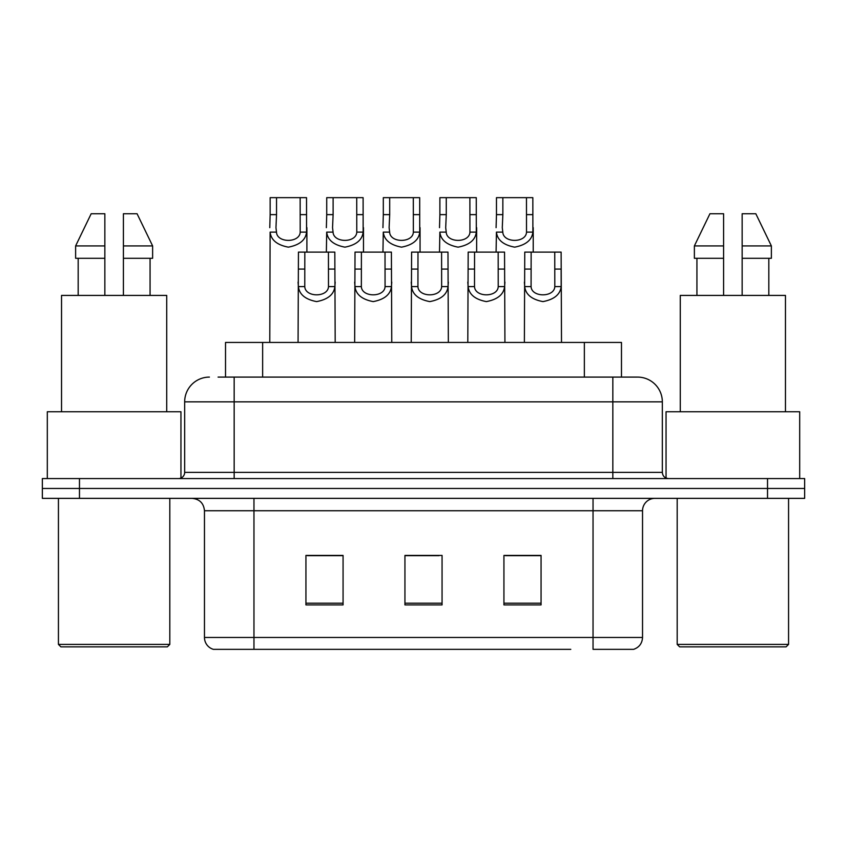 <?xml version="1.0" encoding="UTF-8"?>
<svg xmlns="http://www.w3.org/2000/svg" width="847" height="847" viewBox="0 0 847 847"><rect width="100%" height="100%" fill="white"/><g stroke="black" fill="none" stroke-linecap="round" stroke-linejoin="round"><path stroke-width="1.27" d="M225.524 377.095L225.524 342.442L621.476 342.442L621.476 377.095M642.534 637.463C642.195 643.392 639.22 647.352 633.63 649.342L593.038 649.342L593.038 637.463L642.534 637.463L642.534 510.741A12.377 12.377 0 0 1 654.911 498.364M570.783 649.342L213.37 649.342A12.377 12.377 0 0 1 204.466 637.463L204.466 510.741C203.725 503.224 199.606 499.105 192.089 498.364M79.47 478.566L804.65 478.566L804.65 488.465L42.35 488.465L42.35 498.364L79.47 498.364L79.47 488.465L42.35 488.465L42.35 478.566L79.47 478.566L79.47 488.465L804.65 488.465L804.65 498.364L79.47 498.364M541.064 604.917L541.064 555.42L503.933 555.42L503.933 604.917L541.064 604.917M343.067 604.917L343.067 555.42L305.936 555.42L305.936 604.917L343.067 604.917M442.06 604.917L442.06 555.42L404.94 555.42L404.94 604.917L442.06 604.917M335.634 555.664L325.915 555.42M307.345 555.664L343.067 555.664M533.663 555.42L523.933 555.664M505.373 555.664L541.064 555.664M404.94 555.664L439.064 555.664M420.504 555.664L410.774 555.664M218.642 377.095L637.209 377.095M218.081 377.095L234.164 377.095L234.164 401.849L184.667 401.849L184.667 472.382A6.183 6.183 0 0 1 178.473 478.566M209.41 377.095A24.754 24.754 0 0 0 184.667 401.849M637.59 377.095A24.754 24.754 0 0 1 662.333 401.849L662.333 472.382C662.703 476.141 664.768 478.206 668.527 478.566M804.65 478.566L804.65 488.465M304.825 252.11L304.772 286.582C305.206 297.572 328.054 297.572 328.488 286.582L328.435 252.11L298.44 252.11L298.07 342.442M328.435 252.11L334.819 252.11L335.19 342.442M335.19 282.115L334.851 286.582C333.962 294.449 327.884 299.457 316.63 301.606C305.375 299.457 299.298 294.449 298.409 286.582L298.07 282.115M276.535 214.63L275.963 227.663L276.482 232.131C276.916 243.121 299.764 243.121 300.198 232.131L300.145 197.658L276.535 197.658L276.535 214.63L270.151 214.63L270.151 197.658L276.535 197.658M300.145 197.658L306.529 197.658L306.561 232.131C305.672 239.997 299.594 245.005 288.34 247.155C277.085 245.005 271.008 239.997 270.119 232.131L269.78 342.442M306.9 227.663L306.9 252.11M269.78 227.663L270.151 214.63M361.404 252.11L361.351 286.582C361.785 297.572 384.633 297.572 385.067 286.582L385.014 252.11L355.02 252.11L354.649 342.442M385.014 252.11L391.399 252.11L391.769 342.442M391.769 282.115L391.43 286.582C390.531 294.449 384.464 299.457 373.209 301.606C361.955 299.457 355.878 294.449 354.988 286.582L354.649 282.115M417.984 252.11L417.931 286.582C418.354 297.572 441.213 297.572 441.647 286.582L441.594 252.11L411.6 252.11L411.229 342.442M441.594 252.11L447.978 252.11L448.349 342.442M448.349 282.115L448.01 286.582C447.11 294.449 441.043 299.457 429.789 301.606C418.534 299.457 412.457 294.449 411.568 286.582L411.229 282.115M474.564 252.11L474.511 286.582C474.934 297.572 497.792 297.572 498.227 286.582L498.174 252.11L468.179 252.11L467.798 342.442M498.174 252.11L504.547 252.11L504.928 342.442M504.928 282.115L504.59 286.582C503.69 294.449 497.623 299.457 486.369 301.606C475.114 299.457 469.037 294.449 468.147 286.582L467.798 282.115M531.143 252.11L531.08 286.582C531.514 297.572 554.372 297.572 554.806 286.582L554.753 252.11L524.759 252.11L524.378 342.442M554.753 252.11L561.127 252.11L561.508 342.442M554.753 269.081L561.127 269.081L561.169 286.582C560.269 294.449 554.192 299.457 542.948 301.606C531.694 299.457 525.616 294.449 524.717 286.582L524.378 282.115M333.115 214.63L332.543 227.663L333.062 232.131C333.496 243.121 356.343 243.121 356.778 232.131L356.725 197.658L333.115 197.658L333.115 214.63L326.73 214.63L326.73 197.658L333.115 197.658M356.725 197.658L363.109 197.658L363.141 232.131C362.241 239.997 356.174 245.005 344.92 247.155C333.665 245.005 327.588 239.997 326.698 232.131L326.36 252.11M363.479 227.663L363.479 252.11M326.36 227.663L326.73 214.63M389.694 214.63L389.122 227.663L389.641 232.131C390.065 243.121 412.923 243.121 413.357 232.131L413.304 197.658L389.694 197.658L389.694 214.63L383.31 214.63L383.31 197.658L389.694 197.658M413.304 197.658L419.689 197.658L419.72 232.131C418.82 239.997 412.754 245.005 401.499 247.155C390.245 245.005 384.167 239.997 383.278 232.131L382.939 252.11M420.059 227.663L420.059 252.11M382.939 227.663L383.31 214.63M446.274 214.63L445.702 227.663L446.221 232.131C446.644 243.121 469.503 243.121 469.937 232.131L469.884 197.658L446.274 197.658L446.274 214.63L439.889 214.63L439.889 197.658L446.274 197.658M469.884 197.658L476.268 197.658L476.3 232.131C475.4 239.997 469.333 245.005 458.079 247.155C446.824 245.005 440.747 239.997 439.858 232.131L439.508 252.11M476.639 227.663L476.639 252.11M439.508 227.663L439.889 214.63M167.335 646.864L60.91 646.864L58.432 644.398L169.813 644.398L167.335 646.864M58.432 498.364L58.432 644.398M169.813 498.364L169.813 644.398M180.951 478.057L180.951 411.748L47.305 411.748L47.305 478.566M166.721 411.748L166.721 295.423L61.535 295.423L61.535 411.748M150.067 258.293L150.067 295.423L150.067 258.293M78.178 258.293L78.178 295.423M104.848 295.423L104.848 258.293L75.627 258.293L75.627 245.916L91.18 213.74L75.627 245.916L104.848 245.916L104.848 213.74L91.18 213.74M123.408 258.293L152.619 258.293L152.619 245.916L137.066 213.74L152.619 245.916L123.408 245.916L123.408 295.423M104.848 258.293L104.848 245.916M137.066 213.74L123.408 213.74L123.408 245.916M786.09 646.864L679.665 646.864L677.187 644.398L788.568 644.398L786.09 646.864M677.187 498.364L677.187 644.398M788.568 498.364L788.568 644.398M799.695 478.566L799.695 411.748L666.049 411.748L666.049 478.057M785.465 411.748L785.465 295.423L680.279 295.423L680.279 411.748M696.933 258.293L696.933 295.423M723.592 295.423L723.592 258.293L694.381 258.293L694.381 245.916L709.934 213.74L694.381 245.916L723.592 245.916L723.592 213.74L709.934 213.74M771.373 258.293L771.373 245.916L755.82 213.74L771.373 245.916L771.373 258.293L742.152 258.293L742.152 295.423M723.592 258.293L723.592 245.916M768.822 295.423L768.822 258.293M755.82 213.74L742.152 213.74L742.152 258.293M771.373 245.916L742.152 245.916M502.853 214.63L502.282 227.663L502.8 232.131C503.224 243.121 526.082 243.121 526.516 232.131L526.463 197.658L502.853 197.658L502.853 214.63L496.469 214.63L496.469 197.658L502.853 197.658M526.463 197.658L532.837 197.658L532.879 232.131C531.98 239.997 525.902 245.005 514.658 247.155C503.404 245.005 497.327 239.997 496.427 232.131L496.088 252.11M533.218 227.663L533.218 252.11M496.088 227.663L496.469 214.63M262.644 377.095L262.644 342.442M584.356 377.095L584.356 342.442M593.038 498.364L593.038 510.741L204.466 510.741M642.534 510.741L593.038 510.741L593.038 637.463L253.962 637.463L253.962 649.342M204.466 637.463L253.962 637.463L253.962 498.364M767.53 498.364L767.53 478.566M442.06 603.202L404.94 603.202M343.067 603.202L305.936 603.202M541.064 603.202L503.933 603.202M234.164 478.566L234.164 472.382L662.333 472.382M184.667 472.382L234.164 472.382L234.164 401.849L612.836 401.849L612.836 478.566M662.333 401.849L612.836 401.849L612.836 377.095M334.851 286.582L328.488 286.582M304.772 286.582L298.409 286.582M304.825 269.081L298.44 269.081M334.819 269.081L328.435 269.081M300.145 214.63L306.529 214.63M300.198 232.131L306.561 232.131M270.119 232.131L276.482 232.131M391.43 286.582L385.067 286.582M361.351 286.582L354.988 286.582M361.404 269.081L355.02 269.081M391.399 269.081L385.014 269.081M448.01 286.582L441.647 286.582M417.931 286.582L411.568 286.582M417.984 269.081L411.6 269.081M447.978 269.081L441.594 269.081M504.59 286.582L498.227 286.582M474.511 286.582L468.147 286.582M474.564 269.081L468.179 269.081M504.547 269.081L498.174 269.081M561.169 286.582L554.806 286.582M531.08 286.582L524.717 286.582M531.143 269.081L524.759 269.081M356.725 214.63L363.109 214.63M356.778 232.131L363.141 232.131M326.698 232.131L333.062 232.131M413.304 214.63L419.689 214.63M413.357 232.131L419.72 232.131M383.278 232.131L389.641 232.131M469.884 214.63L476.268 214.63M469.937 232.131L476.3 232.131M439.858 232.131L446.221 232.131M526.463 214.63L532.837 214.63M526.516 232.131L532.879 232.131M496.427 232.131L502.8 232.131"/></g></svg>
